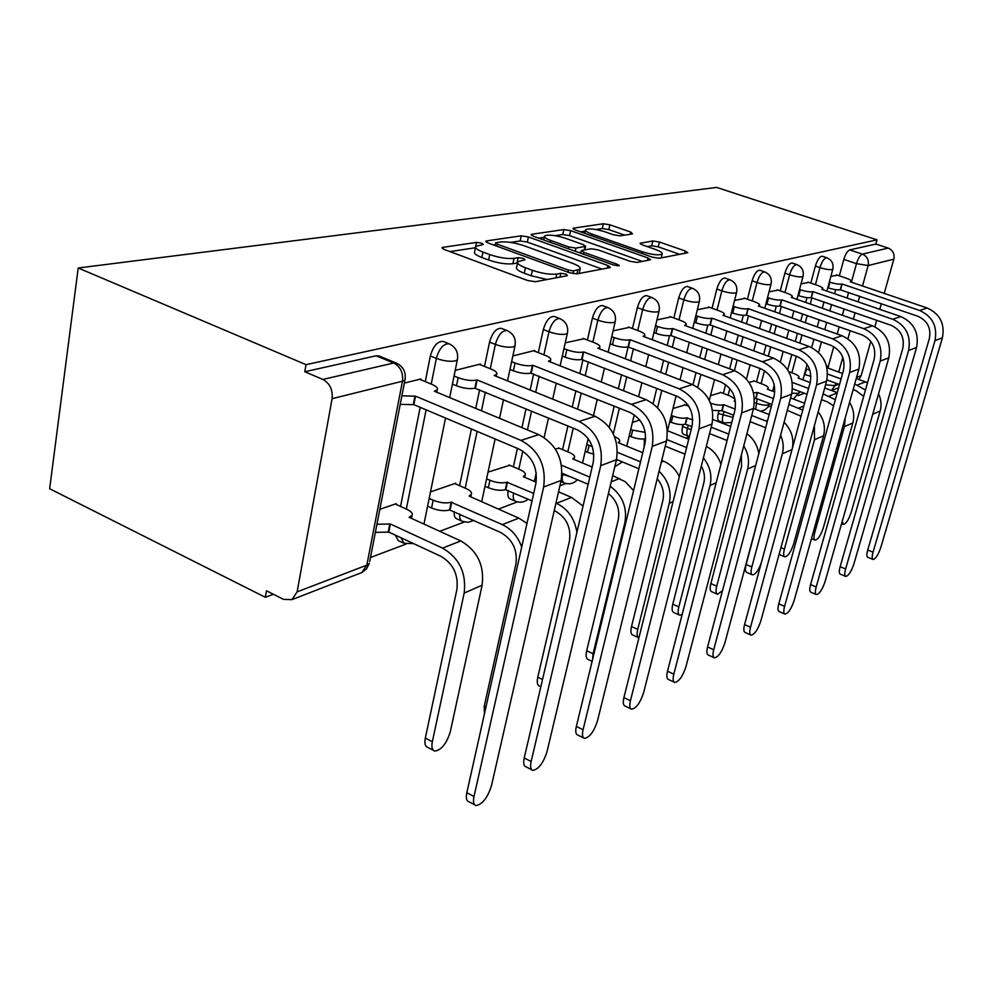 <?xml version="1.0" encoding="UTF-8"?>
<svg xmlns="http://www.w3.org/2000/svg" width="993" height="993" viewBox="0 0 993 993"><rect width="100%" height="100%" fill="white"/><g stroke="black" fill="none" stroke-linecap="round" stroke-linejoin="round"><path stroke-width="1.49" d="M481.791 243.211L476.553 242.391L443.002 247.331L442.046 247.679L444.256 249.479L527.668 280.522L535.512 281.714L567.363 275.682L566.147 274.093L560.846 273.286L556.812 274.043C550.159 274.776 542.017 273.534 532.385 270.307L525.434 267.75C519.314 265.379 516.77 263.381 517.787 261.755L525.098 259.744L523.448 258.465L518.172 257.646L514.039 258.341C507.262 258.987 499.156 257.733 489.735 254.58L482.958 252.085C477.099 249.826 474.691 247.927 475.721 246.376L483.355 244.439L481.791 243.211M517.527 262.984L512.897 263.741L514.039 258.341M718.833 411.263L718.249 413.51C717.281 417.78 717.567 420.3 719.131 421.082L723.636 422.844M683.072 424.582L682.588 426.543C681.62 430.925 681.968 433.519 683.643 434.313L688.223 436.15M644.544 438.869L644.072 447.284M508.205 490.492C507.361 495.234 508.044 498.052 510.265 498.958L515.057 501.055M454.26 511.618C453.888 515.677 454.769 518.085 456.892 518.855L461.671 521.002M395.251 535.103L398.33 540.676L403.046 542.873M632.479 233.889L630.729 232.064L609.888 224.815L603.347 223.748L573.631 228.117L572.949 228.378L575.22 229.979L652.389 257.187L659.228 258.267L687.801 252.718L685.294 251.03L659.389 242.019L652.811 240.964L640.113 243.285L642.533 244.936L655.492 249.479C660.494 251.303 662.703 252.83 662.12 254.034C658.868 255.573 652.302 254.841 642.434 251.825L591.754 233.988C587.024 232.25 584.976 230.81 585.609 229.693C588.986 228.204 595.539 228.936 605.258 231.89L613.537 234.795L620.203 235.862L632.479 233.889M877.03 239.859L306.03 364.654L78.211 267.998L716.623 187.416L877.03 239.859L875.863 244.055L888.201 248.101C892.906 250.211 894.78 253.898 893.837 259.161L884.229 293.382M528.4 236.955L521.251 235.825L486.669 240.902L485.825 241.225L488.059 242.962L569.461 272.703L576.958 273.857L609.714 267.651L610.385 267.353L607.877 265.516L528.4 236.955L527.308 242.093L520.171 240.964L510.625 242.404M531.814 234.274L563.825 229.569L570.665 230.661L648.057 257.994L650.564 259.756L637.245 262.437L630.232 261.333L598.034 249.876L591.021 248.771L581.377 250.559L583.772 252.309L617.621 264.423L619.371 265.702L613.91 265.119L533.315 236.222L531.056 234.559L531.814 234.274L531.578 235.415M818.592 352.416L821.434 341.902M824.773 329.614L826.722 322.415M829.85 310.883L831.563 304.566M834.517 293.717L835.61 289.683M839.358 275.843L843.827 259.396L856.487 263.642C858.151 258.304 860.099 255.127 862.346 254.109L888.201 248.101M297.13 591.865L366.839 565.141L402.475 381.213L332.084 398.689L297.13 591.865L291.992 599.611L283.601 599.4L266.484 590.81L265.342 597.302L273.373 594.273M370.488 557.507L406.112 544.027M439.738 531.292L464.352 521.983M498.424 509.086L517.415 501.887M559.891 485.813L565.985 483.504M685.952 438.099L689.341 436.821M723.785 423.775L725.064 423.291M767.825 407.105L771.524 405.703M798.111 395.648L804.417 393.253M265.342 597.302L49.65 488.742L78.211 267.998M881.337 303.721L879.761 309.32M876.682 320.28L874.87 326.771M870.787 341.319L861.154 375.652L858.846 379.438M332.084 398.689C332.928 389.777 329.85 383.36 322.874 379.45L393.687 363.004L397.026 363.376M306.03 364.654L304.789 371.742L322.874 379.45M396.12 504.419L396.269 503.662L379.847 509.31M420.709 379.736L420.858 378.966L404.35 383.099M455.588 483.926L455.737 483.219L430.503 491.895M480.364 364.754L480.513 364.034L455.216 370.364M509.732 465.283L488.035 472.122M534.569 351.15L534.718 350.479L512.86 355.941M559.233 448.24L555.31 448.997M584.021 338.75L565.253 342.833M629.326 327.38L613.103 330.855M670.983 316.928L656.956 319.883M685.158 404.871L672.981 408.545M709.412 307.284L697.309 309.779M720.992 392.52L710.479 395.648M744.986 298.359L734.559 300.457M754.295 381.064L749.02 382.404M778.003 290.08L769.041 291.83M808.724 282.36L801.066 283.824M787.722 369.868L791.793 354.575M795.281 341.48L797.466 333.288M800.718 321.062L802.629 313.887M805.683 302.418L806.961 297.639M810.834 283.092L815.377 266.037L819.982 267.601C822.055 261.134 824.351 257.87 826.871 257.783L822.278 256.244C819.746 256.318 817.45 259.583 815.377 266.037M756.505 381.895L760.005 368.49M763.654 354.501L766.087 345.167M769.488 332.146L771.623 324.003M774.788 311.839L776.278 306.167M780.262 290.862L784.892 273.162L789.621 274.788C791.756 268.06 794.189 264.672 796.895 264.597L792.178 262.996C789.447 263.058 787.027 266.447 784.892 273.162M723.376 393.439L725.635 384.589M729.656 368.85L732.375 358.2M735.925 344.286L738.295 335.013M741.597 322.055L743.323 315.302M747.431 299.228L752.135 280.808L757.001 282.508C759.211 275.508 761.78 271.983 764.697 271.921L759.844 270.245C756.902 270.295 754.332 273.82 752.135 280.808M687.739 405.876L687.963 404.97M692.99 384.775L696.043 372.536M699.755 357.617L702.399 347.029M705.837 333.201L707.848 325.121M712.055 308.24L716.834 289.05L721.837 290.825C724.12 283.526 726.851 279.852 730.029 279.803L725.027 278.052C721.849 278.09 719.106 281.751 716.834 289.05M653.096 403.568L656.77 388.424M660.668 372.35L663.609 360.211M667.209 345.378L669.555 335.671M673.85 317.971L678.703 297.962L683.854 299.812C686.213 292.178 689.117 288.355 692.568 288.33L687.429 286.493C683.966 286.505 681.049 290.328 678.703 297.962M609.23 427.275L614.208 406.125M618.304 388.71L621.581 374.733M625.329 358.783L628.122 346.942M632.442 328.546L637.357 307.607L642.67 309.568C645.115 301.562 648.218 297.565 651.991 297.565L646.691 295.629C642.918 295.629 639.802 299.625 637.357 307.607M562.547 449.618L567.909 425.972M572.216 407.018L575.89 390.845M579.813 373.579L582.965 359.714M587.422 340.053L592.411 318.108L597.873 320.168C600.417 311.765 603.744 307.582 607.877 307.594L602.416 305.571C598.27 305.546 594.931 309.729 592.411 318.108M513.369 466.834L517.39 448.402M521.921 427.623L526.042 408.806M530.138 390.026L533.638 373.989M538.305 352.627L543.332 329.564L548.98 331.736C551.611 322.899 555.199 318.505 559.754 318.554L560.002 318.654M459.585 485.701L471.427 428.976M475.721 408.408L479.607 389.777M484.485 366.417L489.561 342.126L495.37 344.422C498.114 335.1 501.999 330.483 507.038 330.557L507.411 330.706M400.551 506.43L420.176 407.329M425.277 381.622L430.354 355.953L436.361 358.386C439.216 348.531 443.437 343.665 449.035 343.777L449.593 344M837.397 275.173L830.868 276.364M554.355 316.506L554.119 316.419C549.563 316.37 545.964 320.751 543.332 329.564M501.577 328.435L501.229 328.298C496.177 328.211 492.292 332.829 489.561 342.126M443.548 341.58L443.052 341.381C437.429 341.257 433.196 346.11 430.354 355.953M875.863 244.055L849.685 249.913C847.426 250.919 845.465 254.071 843.827 259.396M304.789 371.742L376.173 355.779L379.463 356.127M639.728 419.977L632.404 422.484M475.498 247.48L474.629 251.75C473.599 253.327 476.007 255.238 481.841 257.51L482.958 252.085M512.897 263.741C506.12 264.411 498.027 263.17 488.618 260.017L481.841 257.51M517.552 262.835L516.645 267.179C515.615 268.83 518.16 270.853 524.267 273.224L525.434 267.75M547.168 279.505L531.205 275.793L524.267 273.224M475.448 247.729L449.928 251.601M602.118 269.091L527.308 242.093M495.172 244.75L493.595 244.986M496.14 242.664L497.133 244.104L568.406 270.108L573.631 270.903L580.073 269.128C580.979 267.502 578.348 265.516 572.204 263.182L523.932 245.693C514.858 242.689 507.038 241.46 500.46 242.019L496.14 242.664M538.715 238.159L544.288 237.315M555.161 235.664L562.746 234.522L563.825 229.569M642.434 261.457L569.572 235.614L562.746 234.522M565.24 238.208C555.124 235.105 548.235 234.373 544.574 235.986C543.854 237.178 545.889 238.668 550.693 240.467L568.84 246.959L575.94 248.089L585.609 246.314L583.239 244.613L565.24 238.208M581.029 252.148L578.782 252.532M679.795 254.369L658.247 246.847L651.669 245.792L647.213 246.574M624.696 235.142L608.808 229.594L602.279 228.539L595.862 229.507M585.299 231.108L580.483 231.841M433.37 750.311L427.822 747.419C425.153 746.587 424.309 743.472 425.327 738.06L456.867 589.619C458.605 574.748 453.267 563.639 440.855 556.291L388.784 532.099L390.373 524.006L442.555 548.111C459.325 557.992 466.524 572.986 464.165 593.069L432.34 741.721C431.322 747.146 432.141 750.261 434.81 751.068C441.376 750.05 446.527 743.67 450.251 731.928L482.126 585.2C484.51 565.389 477.41 550.643 460.814 540.937L409.116 517.291L411.996 515.566C413.076 513.567 411.425 511.507 407.043 509.384L395.239 504.01M388.784 532.099L375.366 532.385M376.943 524.254L390.373 524.006M473.996 796.523C472.916 801.847 473.636 804.864 476.119 805.559C482.486 804.293 487.588 797.714 491.436 785.835L561.119 480.451L543.655 486.98L473.996 796.523L466.822 792.712L535.872 483.628C537.883 467.877 532.285 456.37 519.078 449.109L413.858 404.66L400.216 404.362M474.716 804.814L468.994 801.761C466.487 801.053 465.767 798.037 466.822 792.712M413.858 404.66L415.533 396.157L520.99 440.408C538.827 450.177 546.386 465.692 543.655 486.98M401.88 395.822L415.533 396.157M419.617 379.276L431.98 384.403C436.498 386.376 438.248 388.189 437.218 389.852L434.351 391.205L538.752 434.624C556.403 444.206 563.85 459.486 561.119 480.451M484.46 713.806L484.224 706.197L515.913 564.098C517.701 549.899 512.599 539.336 500.596 532.434L449.581 509.968C444.392 511.345 438.385 510.675 431.57 507.982L433.159 500.211C439.986 502.905 445.994 503.575 451.194 502.222L502.309 524.614C511.407 528.971 517.874 536.456 521.71 547.069M450.152 509.769L451.753 502.024M429.175 498.436L433.159 500.211M469.205 496.152L518.83 518.123L526.998 523.398M469.292 495.743L471.253 494.427C472.209 492.565 470.521 490.629 466.201 488.606L454.744 483.554M427.598 506.194L431.57 507.982M540.837 686.759L539.571 686.138C537.312 685.356 536.704 682.377 537.784 677.226L569.461 540.949C571.285 527.37 566.395 517.316 554.777 510.799L554.243 510.563M532.025 500.882L505.363 489.661C500.596 490.902 494.924 490.257 488.333 487.712L489.934 480.277C496.525 482.809 502.21 483.467 506.976 482.25L533.688 493.422M505.871 489.475L507.485 482.064M486.595 478.825L489.934 480.277M555.956 503.079L556.49 503.314C567.909 508.95 574.724 518.619 576.908 532.31M523.373 476.702L536.158 482.201M558.525 491.82L571.521 497.406L583.04 506.058M523.46 476.342L525.173 475.188C526.005 473.462 524.292 471.625 520.034 469.701L508.925 464.935M485.006 486.26L488.333 487.712M531.143 761.532C530.039 766.733 530.634 769.687 532.918 770.382C538.628 769.24 543.308 763.058 546.969 751.838L616.467 459.747L600.728 465.63L531.143 761.532L524.205 757.969L593.218 462.502C595.266 447.495 589.916 436.585 577.181 429.77L474.877 388.226C469.652 389.182 463.532 388.375 456.507 385.805L452.411 384.13M531.789 769.798L526.029 766.832C523.721 766.124 523.112 763.17 524.205 757.969M475.448 388.064L477.124 379.959L579.08 421.479C596.284 430.652 603.496 445.373 600.728 465.63M454.074 375.987L458.17 377.663C465.208 380.232 471.34 381.039 476.566 380.108L477.124 379.959M479.321 364.332L491.299 369.16C495.755 371.047 497.543 372.76 496.649 374.299L494.142 375.478L595.105 416.253C612.122 425.277 619.247 439.762 616.467 459.747M583.065 729.743C581.935 734.832 582.432 737.712 584.529 738.407C589.668 737.365 593.988 731.543 597.476 720.918L666.526 441.016L652.264 446.353L583.065 729.743L576.337 726.417L645.016 443.412C647.076 429.088 641.962 418.723 629.674 412.294L530.734 373.169C525.942 374.038 520.158 373.256 513.393 370.836L509.968 369.458M583.623 737.948L577.852 735.081C575.729 734.386 575.22 731.493 576.337 726.417M531.243 373.033L532.931 365.287L631.56 404.374C648.156 413.026 655.057 427.015 652.264 446.353M511.631 361.688L515.057 363.053C521.846 365.474 527.631 366.256 532.422 365.424L532.931 365.287M533.564 350.765L545.169 355.32C549.563 357.12 551.363 358.746 550.594 360.174L548.397 361.216L646.071 399.645C662.505 408.148 669.319 421.938 666.526 441.016M610.174 486.198C622.499 495.42 627.402 507.597 624.87 522.728L593.082 653.791L592.573 659.501M592.126 661.35L588.191 659.476C586.093 658.707 585.597 655.802 586.689 650.763L618.242 519.873C620.091 509.272 616.814 500.497 608.424 493.533M561.504 465.196L589.792 477.136M572.849 458.952L592.163 467.033M612.681 475.635L625.218 481.692L633.571 490.542M572.924 458.629L574.426 457.612C575.158 455.998 573.433 454.26 569.25 452.411L558.451 447.905M588.129 484.299L562.038 473.227M659.067 471.253C668.289 480.289 671.69 490.964 669.282 503.29L637.729 629.363C636.625 634.242 637.01 637.072 638.909 637.854M638.35 637.593L632.777 635.024C630.828 634.266 630.418 631.424 631.523 626.509L662.852 500.596C664.516 492.602 662.641 485.329 657.205 478.775M586.801 444.492L592.275 446.54M617.41 452.349L640.535 461.857M618.217 442.679L642.756 452.709M661.723 460.467L663.572 461.211C670.474 464.178 675.736 469.317 679.349 476.64M618.291 442.381L619.607 441.475C620.253 439.998 618.565 438.372 614.543 436.61M638.859 468.746L616.516 459.498M593.839 454.161L587.508 452.299L589.11 445.435M585.212 451.343L587.508 452.299M703.379 457.897C710.02 466.263 712.242 475.436 710.045 485.44L678.815 606.897C677.685 611.7 678.008 614.481 679.808 615.201L682.141 614.555M679.311 614.99L673.8 612.507C672 611.775 671.653 608.994 672.77 604.191L703.814 482.883C705.179 477.112 704.347 471.464 701.331 465.978M645.698 438.496L645.686 438.583C641.912 439.527 637.047 438.906 631.076 436.734L632.665 430.143L645.276 432.389M630.766 429.373L632.665 430.143M666.837 439.576L686.647 447.545M667.433 430.689L688.732 439.204M684.984 454.173L665.248 446.192M629.19 435.964L631.076 436.734M706.321 446.366C713.384 450.226 718.262 456.209 720.943 464.314M630.431 700.735C629.289 705.713 629.686 708.543 631.635 709.213C636.277 708.27 640.274 702.759 643.613 692.667L712.018 423.999L699.035 428.852L630.431 700.735L623.914 697.607L692.034 426.084C694.095 412.393 689.204 402.5 677.325 396.418L581.575 359.478C577.169 360.26 571.695 359.503 565.154 357.207L562.299 356.09M630.89 708.865L625.156 706.085C623.194 705.402 622.785 702.572 623.914 697.607M582.035 359.354L583.723 351.932L679.187 388.846C695.237 397.026 701.84 410.37 699.035 428.852M563.962 348.642L566.829 349.747C573.371 352.043 578.845 352.813 583.251 352.056L583.723 351.932M583.052 338.377L594.323 342.684C598.63 344.422 600.455 345.961 599.772 347.289L597.836 348.22L692.406 384.539C708.294 392.595 714.823 405.752 712.018 423.999M673.825 674.173C672.671 679.038 672.981 681.794 674.781 682.464C679.013 681.595 682.725 676.357 685.927 666.762L753.538 408.471L741.672 412.902L673.825 674.173L667.507 671.218L734.894 410.283C736.967 397.163 732.263 387.717 720.781 381.957L628.048 346.954C623.976 347.662 618.788 346.929 612.47 344.745L610.099 343.839M674.185 682.191L668.5 679.51C666.688 678.84 666.353 676.072 667.507 671.218M628.47 346.842L630.145 339.718L722.631 374.696C738.134 382.454 744.477 395.189 741.672 412.902M611.75 336.701L614.121 337.595C620.451 339.78 625.652 340.525 629.723 339.829L630.145 339.718M628.395 327.032L639.331 331.128C643.563 332.792 645.388 334.256 644.805 335.497L643.079 336.317L734.708 370.749C750.063 378.395 756.343 390.969 753.538 408.471M713.719 649.745C712.552 654.499 712.8 657.205 714.476 657.862C718.336 657.056 721.799 652.078 724.878 642.918L791.595 394.233L780.709 398.305L713.719 649.745L707.587 646.952L774.143 395.822C776.203 383.224 771.685 374.187 760.576 368.701L670.697 335.473C666.924 336.106 661.983 335.398 655.864 333.313L653.915 332.593M713.979 657.639L708.369 655.07C706.693 654.412 706.433 651.706 707.587 646.952M671.082 335.361L672.745 328.522L762.388 361.737C777.395 369.111 783.502 381.3 780.709 398.305M655.566 325.729L657.515 326.449C663.634 328.522 668.587 329.242 672.348 328.621L672.745 328.522M670.089 316.593L680.701 320.491C684.872 322.104 686.697 323.495 686.175 324.661L684.649 325.394L773.485 358.113C788.343 365.399 794.388 377.427 791.595 394.233M743.745 445.894C748.238 453.292 749.529 460.988 747.605 469.006L716.723 586.155C715.593 590.86 715.854 593.566 717.517 594.273L722.482 590.723M717.12 594.099L711.683 591.716C710.007 590.996 709.734 588.29 710.864 583.586L741.56 466.573L741.312 455.204M691.91 426.58L685.195 424.197C681.682 425.054 677.04 424.458 671.256 422.385L672.832 416.03C678.616 418.09 683.271 418.698 686.784 417.854L692.754 419.94M685.567 424.061L687.144 417.73M671.28 415.422L672.832 416.03M711.199 427.201L728.738 434.115M712.825 419.493L730.711 426.494M688.832 406.298L684.462 404.598M727.087 440.507L709.573 433.569M669.716 421.777L671.256 422.385M746.935 433.718C753.55 438.695 757.498 445.385 758.776 453.801M750.522 627.216C749.355 631.858 749.541 634.502 751.093 635.148C754.63 634.403 757.882 629.649 760.837 620.898L826.598 381.138L816.569 384.887L750.522 627.216L744.564 624.572L810.214 382.528C812.262 370.426 807.905 361.75 797.143 356.524L709.97 324.885C706.47 325.468 701.753 324.773 695.832 322.799L694.244 322.216M750.696 634.974L745.172 632.504C743.608 631.858 743.409 629.214 744.564 624.572M710.33 324.785L711.981 318.207L798.931 349.821C813.466 356.859 819.349 368.552 816.569 384.887M695.87 315.613L697.458 316.184C703.392 318.157 708.108 318.865 711.609 318.294L711.981 318.207M708.555 306.974L718.858 310.685C722.954 312.236 724.778 313.565 724.331 314.657L722.954 315.315L809.158 346.495C823.545 353.434 829.366 364.977 826.598 381.138M780.61 435.157C783.34 441.351 783.911 447.57 782.323 453.813L751.825 566.941C750.683 571.546 750.894 574.19 752.446 574.885C755.512 574.525 758.466 570.503 761.321 562.808M752.123 574.748L746.773 572.452C745.209 571.745 744.998 569.101 746.128 564.508L776.973 448.712M733.616 415.235L722.097 410.767L712.54 410.394M722.097 410.767L723.661 404.647L735.168 409.091M710.554 403.195C716.003 404.995 720.26 405.529 723.326 404.772L723.661 404.647M751.701 415.484L767.328 421.566M734.187 401.085L735.453 401.569M753.526 408.508L769.19 414.528M734.249 400.862L735.23 400.105M735.019 399.037L729.967 395.959L720.322 392.272M765.677 427.747L750.087 421.628M784.073 422.286C791.359 429.671 794.127 438.372 792.352 448.364M784.582 606.363C783.415 610.906 783.551 613.5 784.991 614.121C788.256 613.426 791.297 608.883 794.152 600.504L858.895 369.048L849.636 372.524L784.582 606.363L778.797 603.843L843.467 370.277C845.502 358.61 841.294 350.293 830.868 345.291L746.264 315.104C742.987 315.65 738.494 314.967 732.747 313.068L731.481 312.621M784.669 613.984L779.232 611.614C777.78 610.968 777.631 608.386 778.797 603.843M746.599 315.017L748.225 308.674L832.63 338.836C846.719 345.564 852.379 356.785 849.636 372.524M733.095 306.254L734.361 306.713C740.108 308.6 744.613 309.282 747.89 308.761L748.225 308.674M744.154 298.061L754.171 301.624C758.193 303.113 760.017 304.379 759.62 305.41L758.391 306.005L842.076 335.758C856.028 342.399 861.639 353.496 858.895 369.048M814.372 425.712L814.508 439.725L784.42 549.117C783.278 553.61 783.44 556.204 784.892 556.874C788.008 556.328 790.912 552.071 793.593 544.102L823.557 435.766C825.642 427.114 823.842 419.158 818.158 411.896M784.619 556.763L779.071 554.417M771.859 404.461L756.008 398.416L754.481 398.801M756.008 398.416L757.547 392.508L773.423 398.528M753.6 392.918L757.547 392.508M788.864 404.387L802.729 410.109M767.341 389.194L774.801 392.012M790.589 397.97L804.591 403.257M767.39 388.983L768.222 388.4C768.619 387.233 766.881 385.88 763.034 384.353L753.65 380.815M801.078 416.228L787.275 410.345M816.196 587C815.03 591.456 815.116 593.988 816.457 594.608C819.473 593.951 822.341 589.594 825.084 581.563L888.797 357.865L880.22 361.08L816.196 587L810.573 584.604L874.237 358.932C876.248 347.699 872.189 339.68 862.073 334.902L779.89 306.043C776.836 306.539 772.517 305.881 766.956 304.069L765.963 303.721M816.196 594.497L810.859 592.213C809.506 591.58 809.407 589.048 810.573 584.604M780.2 305.968L781.801 299.836L863.798 328.683C877.464 335.113 882.938 345.912 880.22 361.08M767.552 297.577L768.545 297.925C774.118 299.737 778.438 300.395 781.491 299.923L781.801 299.836M777.196 289.795L786.94 293.196C790.9 294.648 792.699 295.852 792.364 296.82L791.247 297.354L872.549 325.828C886.091 332.183 891.515 342.858 888.797 357.865M845.217 417.941L844.422 426.63L814.769 532.509C813.627 536.915 813.739 539.447 815.092 540.105C817.996 539.584 820.739 535.488 823.321 527.829L852.85 422.944C854.675 415.794 853.583 408.967 849.561 402.45M792.302 382.417L808.6 388.499M823.098 393.911L835.336 399.645M798.198 378.122L810.201 382.578M824.724 387.978L837.285 392.632M798.248 377.936L799.005 377.402C799.353 376.297 797.627 375.006 793.841 373.529L788.765 371.643M833.636 405.814L827.492 401.904L821.521 399.67M807.036 394.233L792.513 388.797M845.614 568.989C844.447 573.346 844.497 575.828 845.751 576.436C848.543 575.803 851.262 571.633 853.906 563.912L916.564 347.488L908.583 350.467L845.614 568.989L840.14 566.705L902.774 348.419C904.76 337.57 900.837 329.85 891.019 325.27L811.144 297.627C808.277 298.086 804.144 297.441 798.732 295.703L797.987 295.442M845.539 576.337L840.301 574.14C839.035 573.532 838.973 571.062 840.14 566.705M811.43 297.552L813.019 291.632L892.719 319.249C905.988 325.419 911.276 335.82 908.583 350.467M799.551 289.509L800.308 289.77C805.72 291.495 809.854 292.153 812.721 291.706L813.019 291.632M807.942 282.099L817.438 285.363C821.31 286.766 823.11 287.92 822.812 288.839L821.807 289.323L900.85 316.606C914.007 322.7 919.245 332.99 916.564 347.488M842.312 521.102L843.293 524.441C845.986 523.944 848.581 520.009 851.088 512.649L880.17 410.978C881.734 405.194 881.188 399.496 878.544 393.873M805.906 368.912L809.866 370.153M827.591 374.026L841.059 378.978M854.725 383.993L865.462 390.026M826.958 367.658L842.585 373.492M856.264 378.482L867.522 382.727M827.057 367.621L827.74 367.137L826.325 365.176M863.674 396.368L855.879 390.572L853.161 389.566M839.519 384.539L826.908 379.885M810.933 376.26L804.938 374.659L806.428 369.098M873.058 552.195C871.891 556.452 871.904 558.885 873.083 559.469C875.677 558.885 878.246 554.876 880.803 547.441L942.407 337.819L934.972 340.599L873.058 552.195L867.733 549.998L929.336 338.625C931.285 328.149 927.499 320.702 917.954 316.295L840.264 289.782C837.571 290.204 833.599 289.571 828.348 287.908L827.802 287.722M872.909 559.394L867.783 557.284C866.591 556.688 866.566 554.255 867.733 549.998M840.537 289.708L842.089 283.986L919.63 310.486C932.514 316.407 937.628 326.449 934.972 340.599M829.354 281.975L829.887 282.161C835.15 283.837 839.122 284.457 841.828 284.06L842.089 283.986M836.64 274.912L845.875 278.052C849.685 279.405 851.473 280.522 851.212 281.391L850.293 281.838L927.201 308.016C939.986 313.875 945.051 323.805 942.407 337.819M475.746 246.338L476.553 242.391M560.015 277.072L560.846 273.286M517.043 263.033L518.172 257.646M755.673 409.327L757.125 398.851M754.469 402.562L755.996 403.146C761.308 404.983 765.442 405.541 768.396 404.809L769.314 403.841M731.742 422.509L723.81 422.906C722.259 422.137 721.973 419.617 722.954 415.335L723.947 411.487M718.249 413.51L733.057 417.42M689.403 436.548L688.447 436.237C686.784 435.43 686.436 432.849 687.417 428.467L688.248 425.128M682.588 426.543L691.128 429.659M644.122 440.594L645.45 441.14M577.367 479.731C573.718 483.616 569.386 484.708 564.359 482.983C562.274 482.089 561.703 479.271 562.646 474.53L562.87 473.587M561.988 474.244L569.92 476.578M528.115 499.169C524.366 502.272 520.208 502.992 515.652 501.316C513.443 500.422 512.76 497.592 513.617 492.851M473.847 520.406L468.249 522.281L462.44 521.35C460.318 520.593 459.449 518.185 459.833 514.113M413.547 543.605L404.039 543.332L400.998 537.772M827.889 368.105L833.772 346.631M837.211 334.033L839.197 326.821M842.362 315.253L844.087 308.922M847.066 298.049L848.593 292.476M851.411 282.211L856.487 263.642L868.155 265.541L862.507 285.996M859.665 296.274L858.126 301.86M855.11 312.758L853.359 319.113M850.157 330.694L847.935 338.762M842.809 357.319L838.737 372.077M835.684 383.124L834.976 385.681L838.737 384.241M856.562 377.414L861.154 375.652M893.837 259.161L868.155 265.541C869.111 260.104 867.174 256.293 862.346 254.109L849.685 249.913M791.868 372.797L796.299 356.214M799.799 343.106L801.996 334.914M805.261 322.675L807.185 315.501M810.251 304.019L811.939 297.726M815.427 284.668L819.982 267.601C825.307 269.277 829.341 269.922 832.097 269.55L832.804 269.177C833.835 263.79 831.849 259.992 826.871 257.783M761.11 383.621L764.498 370.687M768.297 356.202L770.742 346.867M774.155 333.834L776.29 325.679M779.48 313.503L781.354 306.365M784.979 292.513L789.621 274.788C795.095 276.526 799.303 277.196 802.245 276.786L803.027 276.377C804.069 270.816 802.034 266.894 796.895 264.597M728.105 395.251L729.83 388.499M734.41 370.637L737.141 359.975M740.716 346.048L743.087 336.764M746.413 323.805L748.486 315.7M752.272 300.941L757.001 282.508C762.636 284.321 767.03 285.016 770.158 284.569L771.04 284.11C772.107 278.363 769.985 274.304 764.697 271.921M697.731 387.245L700.934 374.398M704.67 359.466L707.326 348.866M710.789 335.026L713.098 325.791M717.033 310.027L721.837 290.825C727.658 292.724 732.251 293.431 735.602 292.947L736.583 292.438C737.675 286.493 735.478 282.285 730.029 279.803M657.614 407.614L661.81 390.386M665.72 374.287L668.686 362.135M672.298 347.302L674.855 336.764M678.976 319.858L683.854 299.812C689.862 301.798 694.666 302.53 698.265 302.009L699.37 301.425C700.475 295.269 698.203 290.912 692.568 288.33M613.314 433.867L619.384 408.185M623.492 390.758L626.806 376.769M630.567 360.794L633.422 348.729M637.717 330.52L642.67 309.568C648.876 311.641 653.915 312.398 657.788 311.814L659.042 311.169C660.171 304.789 657.825 300.258 651.991 297.565M567.835 451.827L573.234 428.144M577.566 409.178L581.265 392.98M585.2 375.702L588.377 361.812M592.858 342.138L597.873 320.168C604.29 322.353 609.603 323.122 613.786 322.489L615.213 321.757C616.355 315.129 613.922 310.412 607.877 307.594M518.805 469.168L522.777 451.07M527.432 429.907L531.565 411.065M535.686 392.26L539.211 376.21M543.903 354.824L548.98 331.736C555.621 334.045 561.206 334.84 565.749 334.132L567.388 333.3C568.555 326.424 566.01 321.509 559.754 318.554L554.119 316.419M465.196 488.171L477.124 431.384M481.444 410.792L485.354 392.136M490.269 368.738L495.37 344.422C502.259 346.855 508.168 347.674 513.12 346.892L514.995 345.949C516.186 338.787 513.542 333.66 507.038 330.557L501.229 328.298M406.336 509.061L426.109 409.836M431.235 384.092L436.361 358.386C443.499 360.968 449.767 361.812 455.179 360.943L457.351 359.851C458.58 352.391 455.812 347.029 449.035 343.777L443.052 341.381M457.599 358.622L449.68 397.585M515.206 344.931L507.522 380.89M567.562 332.469L560.126 365.834M615.375 321.062L608.163 352.18M659.178 310.586L652.202 339.743M616.38 460.107L618.279 460.231M699.494 300.941L692.729 328.373M736.694 292.029L730.14 317.909M771.127 283.762L764.784 308.277M803.101 276.079L796.945 299.352M832.879 268.929L826.896 291.086M799.526 392.545L798.707 393.414L791.843 393.203M376.173 355.779L393.687 363.004C400.427 366.665 403.357 372.735 402.475 381.213L404.958 379.959L405.243 378.445M831.426 390.46L834.976 385.681L825.605 384.775M291.992 599.611L361.775 572.564L366.566 568.828L369.334 563.403L366.839 565.141L361.775 572.564L360.124 573.209M378.743 355.842L396.244 363.041C403.332 366.491 406.236 372.127 404.958 379.959L369.706 561.492M488.618 260.017L489.735 254.58M531.205 275.793L532.385 270.307M555.981 277.829L556.812 274.043M442.717 248.771L443.002 247.331M607.282 268.11L607.877 265.516M486.409 242.193L486.669 240.902M520.171 240.964L521.251 235.825M496.711 246.127L497.133 244.104M567.959 272.156L568.406 270.108M573.023 273.658L573.631 270.903M576.933 273.857L577.765 270.133M569.572 235.614L570.665 230.661M647.473 260.489L648.057 257.994M583.363 254.171L583.772 252.309M617.286 265.901L617.621 264.423M550.283 242.304L550.693 240.467M568.443 248.821L568.84 246.959M575.232 251.254L575.94 248.089M584.182 249.926L584.927 246.599M591.381 235.676L591.754 233.988M642.037 253.538L642.434 251.825M640.485 243.98L640.696 243.037M651.669 245.792L652.811 240.964M658.247 246.847L659.389 242.019M684.711 253.438L685.294 251.03M573.408 229.147L573.631 228.117M602.279 228.539L603.347 223.748M608.808 229.594L609.888 224.815M630.22 234.249L630.729 232.064M425.327 738.06L432.34 741.721M388.164 532.322L389.752 524.23M442.555 548.111L460.814 540.937M464.165 593.069L482.126 585.2M414.913 396.319L413.237 404.821M538.752 434.624L520.99 440.408M484.224 706.197L485.962 707.066M449.581 509.968L451.194 502.222M502.309 524.614L518.83 518.123M537.784 677.226L542.526 679.535M505.363 489.661L506.976 482.25M556.49 503.314L571.521 497.406M476.566 380.108L474.877 388.226M595.105 416.253L579.08 421.479M458.17 377.663L456.507 385.805M532.422 365.424L530.734 373.169M646.071 399.645L631.56 404.374M515.057 363.053L513.393 370.836M586.689 650.763L593.082 653.791M611.216 481.804L619.57 478.514M624.87 522.728L625.875 522.293M631.523 626.509L637.729 629.363M661.326 462.105L663.572 461.211M669.282 503.29L673.08 501.626M672.77 604.191L678.815 606.897M710.045 485.44L716.176 482.759M583.251 352.056L581.575 359.478M692.406 384.539L679.187 388.846M566.829 349.747L565.154 357.207M629.723 339.829L628.048 346.954M734.708 370.749L722.631 374.696M614.121 337.595L612.47 344.745M672.348 328.621L670.697 335.473M773.485 358.113L762.388 361.737M657.515 326.449L655.864 333.313M710.864 583.586L716.723 586.155M685.195 424.197L686.784 417.854M747.605 469.006L755.685 465.469M711.609 318.294L709.97 324.885M809.158 346.495L798.931 349.821M697.458 316.184L695.832 322.799M746.128 564.508L751.825 566.941M721.762 410.891L723.326 404.772M765.926 420.97L767.663 420.287M782.323 453.813L792.029 449.556M747.89 308.761L746.264 315.104M842.076 335.758L832.63 338.836M734.361 306.713L732.747 313.068M780.932 547.652L784.42 549.117M755.685 398.541L757.237 392.62M798.657 408.111L803.833 406.075M814.508 439.725L823.557 435.766M781.491 299.923L779.89 306.043M872.549 325.828L863.798 328.683M768.545 297.925L766.956 304.069M813.329 531.925L814.769 532.509M829.081 396.145L837.186 392.955M844.422 426.63L852.85 422.944M812.721 291.706L811.144 297.627M900.85 316.606L892.719 319.249M800.308 289.77L798.732 295.703M857.443 384.986L865.449 381.846M872.748 414.23L880.17 410.978M841.828 284.06L840.264 289.782M927.201 308.016L919.63 310.486M829.887 282.161L828.348 287.908M560.871 481.493L563.887 482.784M445.522 418.028L423.961 524.081M503.525 399.583L499.529 418.314M495.11 438.98L481.717 501.688M556.291 383.025L552.704 399.136M548.496 418.003L544.139 437.503M536.245 472.904L534.346 481.419M604.489 368.08L601.261 382.007M597.24 399.36L593.479 415.608M588.154 438.608L582.506 462.999M648.677 354.526L645.773 366.628M641.937 382.653L638.586 396.691M634.254 414.776L626.744 446.167M614.779 466.797L622.338 461.906M689.328 342.163L686.734 352.726M683.06 367.609L680.056 379.798M676.084 395.934L667.519 430.726M726.876 330.83L724.53 340.09M721.017 353.967L718.336 364.605M714.55 379.574L709.287 400.365M761.631 320.416L759.533 328.546M756.17 341.542L753.761 350.852M750.137 364.816L746.463 379.041M793.916 310.809L792.029 317.959M788.802 330.185L786.63 338.352M783.179 351.423L780.399 361.899M774.292 384.986L772.653 391.205M769.389 403.53L769.203 404.225C767.738 408.433 764.771 410.742 760.328 411.127M823.979 301.922L822.278 308.227M819.175 319.734L817.227 326.933M813.925 339.209L811.666 347.562M807.11 364.468L802.952 379.885M799.812 391.527L793.481 399.062M831.538 390.51L838.626 387.754M495.01 245.507L495.507 243.111M579.105 273.447L580.073 269.128M580.781 253.24L581.327 250.832M543.717 239.946L544.412 236.706M584.827 249.814L585.609 246.314M584.79 233.355L585.473 230.314M661.201 257.895L662.12 254.034M411.437 518.358L411.996 515.566M437.218 389.852L436.746 392.198M470.756 496.835L471.253 494.427M524.714 477.285L525.173 475.188M496.649 374.299L496.215 376.322M550.594 360.174L550.196 361.924M574.016 459.436L574.426 457.612M619.222 443.089L619.607 441.475M599.772 347.289L599.424 348.828M644.805 335.497L644.482 336.85M686.175 324.661L685.89 325.853M724.331 314.657L724.071 315.712M734.882 401.346L735.18 400.216M759.62 305.41L759.384 306.353M767.961 389.43L768.222 388.4M792.364 296.82L792.141 297.677M814.881 540.018L811.467 538.603M798.757 378.333L799.005 377.402M822.812 288.839L822.614 289.608M843.119 524.378L841.555 523.745M827.504 367.969L827.74 367.137M851.212 281.391L851.026 282.086"/></g></svg>
